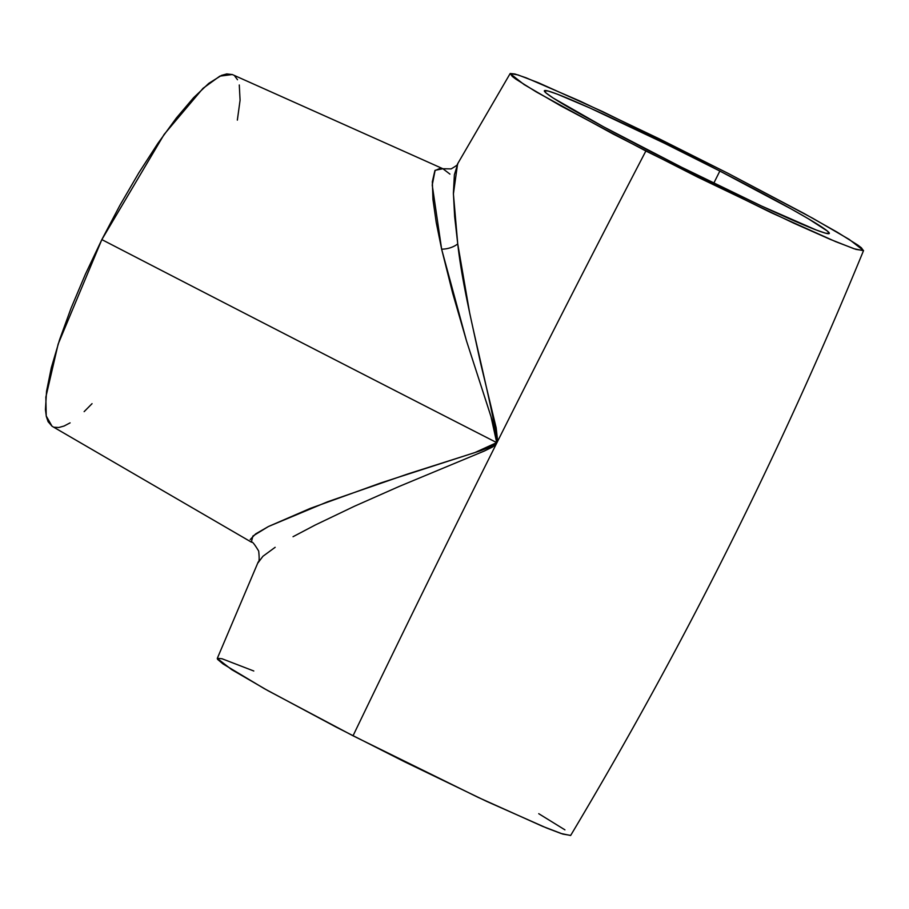 <?xml version="1.0" encoding="UTF-8"?>
<svg xmlns="http://www.w3.org/2000/svg" width="909" height="909" viewBox="0 0 909 909"><rect width="100%" height="100%" fill="white"/><g stroke="black" fill="none" stroke-linecap="round" stroke-linejoin="round"><path stroke-width="1.36" d="M457.579 163.893L453.409 193.947L457.738 243.896A18.532 11.931 -9.9 0 1 441.638 249.168L432.229 185.072L435.116 170.301L442.91 168.744L449.944 174.108M250.191 539.571L255.634 533.913L268.473 526.504L310.242 508.404L381.064 482.849L480.554 450.728L493.337 445.717L496.712 442.615A4421.887 192.549 -153.4 0 1 101.842 239.601L58.142 344.102L45.848 397.108L46.223 415.992L52.04 426.23L251.588 542.253C252.179 541.264 254.543 544.207 258.679 551.059C259.429 558.342 259.292 561.955 258.247 561.898L217.274 658.434L231.579 669.558L268.087 690.749L353.033 735.79A4384.834 922.01 -62.9 0 1 496.178 444.194L492.542 447.012L484.315 451.034L399.051 486.497L354.59 506.177L315.309 524.982L293.039 536.708M719.848 171.051A159.336 6.942 -153.4 0 1 829.303 233.454A159.336 6.942 -153.4 0 1 653.81 153.155A159.336 6.942 -153.4 0 1 544.355 90.764A159.336 6.942 -153.4 0 1 719.848 171.051L713.781 183.186L719.848 171.051L791.307 209.025L808.203 218.671L827.542 231.17L829.235 233.533L825.452 233.158L816.35 230.045L761.503 206.013L681.489 167.188L603.269 126.646L553.217 98.058L546.116 93.036L544.423 90.673L548.207 91.048L557.308 94.161L589.918 108.001L664.286 143.179L719.848 171.051M275.154 547.309L262.928 556.285L257.906 562.978M457.966 163.279L454.386 174.721L453.398 193.094L454.648 216.581L457.738 243.896L469.669 312.98L480.531 362.907L496.166 427.787L497.655 441.229A4384.834 922.01 -62.9 0 1 645.867 151.008L560.614 105.785L524.107 84.571L510.131 73.595L517.994 74.913L538.344 82.708L602.837 111.682L727.791 173.21L812.726 218.251L849.245 239.442L863.55 250.566L855.96 249.396L835.769 241.692L771.252 212.729L645.867 151.008A4384.834 922.01 117.1 0 0 497.655 441.229L496.178 444.194A4384.834 922.01 117.1 0 0 353.033 735.79L477.986 797.318L542.468 826.292L562.819 834.087L570.682 835.405C682.886 647.765 780.513 452.818 863.55 250.566M52.086 426.253L48.097 421.685L46.314 416.424L45.45 409.561L46.541 391.324L51.324 367.691L59.63 339.557L71.129 308.015L85.378 274.257L101.842 239.601A4421.887 192.549 26.6 0 0 496.712 442.615L497.303 439.263L495.087 429.275L466.499 340.886L452.659 293.152L441.638 249.168L436.229 222.466L432.957 199.491L432.343 181.686L434.877 170.676L440.82 167.995L442.91 168.744L232.306 74.538L219.842 76.14L203.037 88.309L164.131 134.418L101.842 239.601L119.874 205.377L138.793 172.892L157.859 143.395L176.346 118.022L193.549 97.752L208.797 83.355L221.512 75.39L226.761 73.924L232.34 74.561M727.791 173.21L658.877 138.634L579.908 101.024L526.186 77.833L514.892 73.981L510.199 73.504L512.301 76.436L515.88 79.151L536.287 91.934L613.109 134.021L697.544 177.062L793.762 223.182L830.008 239.272L853.926 248.714L863.459 250.702L861.357 247.771L857.778 245.055L837.371 232.272L803.999 213.433L727.791 173.21M570.613 835.496L561.08 833.508L546.639 828.008L486.61 801.363L404.698 761.856L336.375 727.211L264.405 688.704L223.046 663.945L217.558 659.343L217.365 658.298L222.046 658.764L253.793 671.001M538.742 813.691L564.932 829.849M92.048 403.664L84.139 411.641M70.095 422.867L64.084 426.026L58.835 427.491L54.392 427.253M234.795 76.106L237.499 79.731M239.283 84.992L240.078 100.251L237.351 120.124M251.338 542.105L252.884 536.049L268.394 526.538L327.513 501.802L407.516 474.055L474.771 452.625L496.712 442.615L490.928 416.322L466.499 340.886L441.638 249.168A18.532 11.931 170.1 0 0 457.738 243.896C464.147 301.413 484.338 370.418 497.655 441.229L496.178 444.194M510.131 73.595L457.488 164.052C458.204 164.404 456.091 166.017 451.125 168.904L442.91 168.744"/></g></svg>
